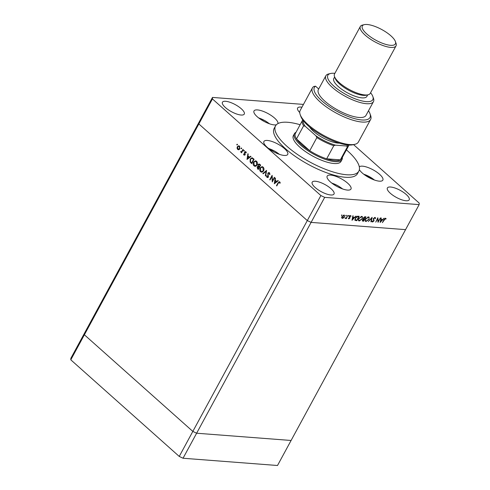 <?xml version="1.0" encoding="UTF-8"?>
<svg xmlns="http://www.w3.org/2000/svg" width="490" height="490" viewBox="0 0 490 490"><rect width="100%" height="100%" fill="white"/><g stroke="black" fill="none" stroke-linecap="round" stroke-linejoin="round"><path stroke-width="0.73" d="M419.146 204.624L405.561 229.645L311.101 222.393L405.561 229.645L291.091 440.473L196.631 433.221L192.833 431.408L84.384 334.793L212.44 98.943L320.889 195.553L324.686 197.366L419.146 204.624L419.207 203.105L353.56 144.624M324.686 197.366L311.101 222.393L307.304 220.58L311.101 222.393L196.631 433.221L291.091 440.473L277.505 465.5L183.04 458.242L179.242 456.429L70.793 359.819L70.854 358.3L84.439 333.28L84.384 334.793L84.439 333.28L198.909 122.445L198.854 123.964L307.304 220.58L198.854 123.964L198.909 122.445L212.495 97.424L212.44 98.943M183.04 458.242L196.631 433.221L192.833 431.408L320.889 195.553M294.392 133.721L293.375 135.595A27.091 8.777 28.5 0 0 305.864 151.876A27.091 8.777 28.5 0 0 334.009 163.513A27.091 8.777 28.5 0 0 340.985 161.443L342.008 159.569A27.091 8.777 -151.5 0 1 335.031 161.633A27.091 8.777 -151.5 0 1 306.881 149.995A27.091 8.777 -151.5 0 1 294.392 133.721A27.091 8.777 -151.5 0 1 296.034 132.276M300.131 124.736A47.401 15.355 28.5 0 0 287.734 122.286A47.401 15.355 28.5 0 0 275.521 125.899A47.401 15.355 28.5 0 0 297.375 154.387A47.401 15.355 28.5 0 0 346.632 174.758A47.401 15.355 28.5 0 0 358.839 171.139A47.401 15.355 28.5 0 0 346.418 149.867M275.521 125.899L274.161 128.405A47.401 15.355 28.5 0 0 296.015 156.892A47.401 15.355 28.5 0 0 345.272 177.257A47.401 15.355 28.5 0 0 357.48 173.644L358.839 171.139M359.372 169.638A13.542 4.386 28.5 0 0 379.358 181.165A13.542 4.386 28.5 0 0 382.843 180.13A13.542 4.386 28.5 0 0 376.602 171.99A13.542 4.386 28.5 0 0 362.526 166.171A13.542 4.386 28.5 0 0 359.311 166.851M330.652 175.089A13.542 4.386 28.5 0 0 327.167 176.124A13.542 4.386 28.5 0 0 333.408 184.264A13.542 4.386 28.5 0 0 347.484 190.083A13.542 4.386 28.5 0 0 350.969 189.048A13.542 4.386 28.5 0 0 344.727 180.908A13.542 4.386 28.5 0 0 330.652 175.089M277.922 123.609A13.542 4.386 28.5 0 0 271.215 115.493A13.542 4.386 28.5 0 0 257.495 109.919A13.542 4.386 28.5 0 0 254.004 110.948A13.542 4.386 28.5 0 0 260.251 119.088A13.542 4.386 28.5 0 0 274.32 124.907A13.542 4.386 28.5 0 0 276.311 124.815M225.645 101.289A12.415 4.024 28.5 0 0 222.442 102.232A12.415 4.024 28.5 0 0 228.168 109.693A12.415 4.024 28.5 0 0 241.068 115.028A12.415 4.024 28.5 0 0 244.265 114.084A12.415 4.024 28.5 0 0 238.544 106.624A12.415 4.024 28.5 0 0 225.645 101.289M390.579 187.015A12.415 4.024 28.5 0 0 387.382 187.964A12.415 4.024 28.5 0 0 393.103 195.424A12.415 4.024 28.5 0 0 406.002 200.759A12.415 4.024 28.5 0 0 409.199 199.81A12.415 4.024 28.5 0 0 403.478 192.35A12.415 4.024 28.5 0 0 390.579 187.015M301.944 107.206A12.415 4.024 28.5 0 0 300.823 107.065A12.415 4.024 28.5 0 0 297.626 108.008A12.415 4.024 28.5 0 0 299.733 112.522M315.395 181.239A12.415 4.024 28.5 0 0 312.197 182.188A12.415 4.024 28.5 0 0 317.918 189.648A12.415 4.024 28.5 0 0 330.817 194.983A12.415 4.024 28.5 0 0 334.015 194.034A12.415 4.024 28.5 0 0 328.294 186.574A12.415 4.024 28.5 0 0 315.395 181.239M257.14 164.861L256.736 164.83L256.313 161.731L256.968 161.78L256.111 160.971M267.405 140.452A13.542 4.386 28.5 0 0 263.92 141.488A13.542 4.386 28.5 0 0 270.161 149.628A13.542 4.386 28.5 0 0 284.237 155.446A13.542 4.386 28.5 0 0 287.722 154.411A13.542 4.386 28.5 0 0 281.481 146.271A13.542 4.386 28.5 0 0 267.405 140.452M303.457 104.413L212.495 97.424M378.249 221.358L380.418 217.94L378.041 222.319L377.619 218.699L375.744 222.142L377.821 217.738L378.249 221.358L377.845 220.996M375.04 217.407L375.548 218.448L375.138 218.644L374.795 217.86L373.729 218.552L373.907 221.051L372.516 222.013L372.02 221.204L372.443 220.953L372.798 221.566L373.594 221.051L373.435 218.522L375.377 217.542M374.513 217.511L375.003 217.94L374.44 217.542M372.124 221.07L372.59 221.486L372.063 221.596L372.222 221.897M372.443 220.953L372.798 221.566M372.112 217.303L371.206 221.792L370.881 221.768L371.628 218.234L368.309 221.572L372.112 217.303M368.492 216.905L369.105 217.137L369.031 219.324L366.018 221.511L365.387 221.278L365.473 219.073L368.492 216.905M361.743 216.39L362.355 216.623L362.282 218.81L359.274 220.996L358.637 220.757L358.723 218.558L361.743 216.39M356.022 216.066L352.004 220.316L352.825 215.821L353.149 215.845L352.886 217.284L354.417 217.407L356.022 216.066M341.885 214.92L341.493 215.649L341.885 214.92L341.971 215.306L341.634 215.012M344.09 215.092L344.476 216.837L343.521 217.946L342.296 218.405L341.646 217.805L341.922 216.641L344.09 215.092L344.543 215.257M342.265 217.94L341.824 217.989L342.296 218.405L341.646 217.805M346.259 215.257L345.86 215.986L345.775 215.6L346.259 215.257L346.338 215.643L346.007 215.343M347.759 215.429L346.326 218.656L346.277 218.16L345.187 218.509L346.528 217.603L347.759 215.429M348.984 215.465L348.586 216.194L348.5 215.808L348.984 215.465L349.064 215.851L348.727 215.557M349.866 218.111L348.788 218.901L348.402 218.399L349.554 218.105L349.407 216.464L350.632 215.594L351.103 216.084L349.719 216.47L350.019 217.609L349.866 218.111L349.627 217.897M348.757 218.142L349.002 218.509M350.638 215.667L351.103 216.084L350.387 215.857M350.742 216.36L350.136 215.716M355.06 220.292L355.299 218.234C356.126 216.831 357.088 216.164 358.178 216.231L359.225 216.311L356.843 220.69L355.109 220.341M363.17 220.708L362.465 220.745L362.937 221.162L362.453 219.992L363.347 219.091L363.304 217.921L365.056 216.758L365.969 216.831L363.592 221.211L362.404 221.002M384.136 218.228L380.118 222.478L380.938 217.983L381.263 218.007L381 219.446L382.531 219.563L384.136 218.228M385.33 218.669L382.365 222.65L383.97 219.692L385.587 218.221L386.126 218.785L385.765 219.11L384.999 218.375M385.661 218.375L386.126 218.785L385.379 218.626M272.489 180.749L274.357 177.307L274.651 177.57L272.275 181.949L271.925 176.523L270.051 179.965L269.757 179.708L272.134 175.328L272.489 180.749L272.912 180.779M269.788 173.252L268.153 173.38L268.281 177.037L266.921 177.343L266.45 175.824L266.86 175.794L267.197 176.921L267.975 176.798L267.858 173.111L268.875 172.498L269.439 172.756L269.917 174.599L269.518 174.575L269.194 173.209L268.753 173.013L269.714 173.086M267.442 177.576L266.921 177.343L267.883 177.417L267.626 177.086M267.197 176.921L268.373 176.829M266.597 170.391L265.647 176.045L265.329 175.763L266.113 171.341L263.148 173.821L262.836 173.54L266.597 170.391M263.087 167.102C264.073 168.156 264.233 169.43 263.571 170.918L261.629 172.18L260.613 171.727C259.608 170.667 259.449 169.381 260.123 167.874L262.058 166.631L263.087 167.102M256.546 161.271C257.526 162.325 257.691 163.599 257.029 165.087L255.088 166.349L254.071 165.896C253.067 164.836 252.901 163.55 253.575 162.043L255.517 160.8L256.546 161.271M250.99 156.494L247.021 159.452L247.885 153.725L248.21 154.007L247.928 155.845L249.41 157.168L250.672 156.206L250.99 156.494M237.325 144.232L237.399 144.838L236.927 144.96L236.854 144.354L237.436 144.397M238.863 149.732L237.668 149.45L237.044 148.115L237.332 146.681L238.722 145.793L239.463 146.136L239.806 148.887L238.397 149.793M241.564 148.005L241.637 148.617L241.166 148.74L241.092 148.127L241.674 148.176M240.896 151.747L241.748 151.477L242.979 149.352L243.273 149.615L241.533 152.813L241.496 152.084L240.431 151.753L242.078 151.912M241.919 152.114L241.374 152.145M244.161 150.326L244.241 150.932L243.769 151.055L243.695 150.448L244.271 150.491M244.982 154.724L243.922 155.024L243.555 154.025L243.904 153.927L244.136 154.632L244.682 154.479L244.565 152.053L245.766 151.753L246.213 152.794L245.858 152.917L245.57 152.157L244.865 152.298L244.982 154.724M244.283 155.189L244.675 155.079M244.136 154.632L245.074 154.509M245.343 151.557L245.766 151.753M246.084 152.2L244.865 152.298M250.255 158.999L251.97 157.762L254.096 159.256L251.719 163.636L250.108 161.963L250.255 158.999L250.684 159.03M259.755 164.297L260.643 165.087L258.261 169.467L257.624 168.897L257.177 166.888L258.059 166.294L258.034 164.609L259.063 163.96L259.755 164.297M278.259 180.786L274.29 183.744L275.153 178.017L275.478 178.299L275.196 180.136L276.679 181.459L277.94 180.498L278.259 180.786M280.004 182.354L278.345 183.033L276.764 185.949L276.47 185.686L278.075 182.727L279.674 181.876L280.188 183.082L279.833 183.266L279.165 182.194L280.127 182.274M279.202 181.649L279.674 181.876L279.392 182.213M260.613 165.142A13.542 4.386 -151.5 0 1 260.362 164.952L258.965 164.487L258.328 164.873L258.438 166.135L259.222 166.9L260.104 165.277L258.965 164.487M256.313 161.731L255.4 161.32L256.233 161.388M259.002 164.144L259.48 164.53M254.01 162.08L253.575 162.043M255.168 161.326L255.994 160.916M255.578 166.312L254.806 165.743M255.4 161.32L253.869 162.306L254.298 165.436L256.393 165.889M255.033 165.969L254.071 165.896M255.168 165.816L256.736 164.83M260.362 164.952L259.688 164.903M260.521 165.308L260.104 165.277M258.506 164.646L258.034 164.609M259.002 164.683L259.461 164.175M259.639 166.937L259.222 166.9M257.642 166.925L257.177 166.888M258.138 166.961L259.02 166.367M258.61 166.331L258.059 166.294M259.179 166.87L257.471 167.139L258.212 168.756L258.977 167.353L258.077 166.765M258.634 168.787L258.212 168.756M259.48 167.231L258.781 167.176M259.394 167.384L258.977 167.353M238.9 149.72L237.668 149.45M237.423 148.145L237.044 148.115M237.773 146.718L237.332 146.681M239.824 146.577L238.667 146.265L239.194 145.94M239.665 146.345L238.667 146.265L237.626 146.945L237.883 149.058L239.439 149.383M239.922 148.654L239.518 148.623L239.255 146.535M237.883 149.058L239.518 148.623M241.662 152.586L241.239 152.555M241.595 152.163L241.399 151.827M240.964 151.796L240.431 151.753M242.238 151.52L241.748 151.477M243.916 154.05L243.555 154.025M245.141 154.142L244.755 154.111M244.78 152.678L244.406 152.647M245.061 152.09L244.565 152.053M248.112 158.686L247.505 158.619L249.012 157.474L247.842 156.433L247.505 158.619M250.041 157.217L249.41 157.168M248.657 156.494L247.842 156.433M249.643 157.523L249.012 157.474M251.058 163.048L251.823 162.937M250.727 162.012L250.108 161.963M251.78 158.313L252.448 157.903M253.152 158.46L251.885 158.319L250.543 159.262L250.5 161.7L251.67 162.925L253.557 159.446L252.185 158.386L253.257 158.509M252.087 162.956L251.67 162.925M253.979 159.477L253.557 159.446M262.119 172.143L260.613 171.727M260.558 167.911L260.123 167.874M261.715 167.157L262.536 166.747M263.302 167.311L261.948 167.151L260.417 168.137L260.845 171.267L261.715 171.647L263.277 170.661L262.854 167.562L261.948 167.151M261.715 171.647L262.934 171.721M263.522 167.611L262.854 167.562M263.687 170.692L263.277 170.661M265.69 175.788L265.329 175.763M266.474 171.365L266.113 171.341M263.43 173.583L262.836 173.54M266.86 175.855L266.45 175.824M268.447 176.069L268.067 176.039M268.275 175.242L267.865 175.212M268.342 173.148L267.858 173.111M268.924 173.025L269.335 172.67M272.262 176.547L271.925 176.523M270.174 179.738L269.757 179.708M277.309 181.508L276.679 181.459M275.111 180.724L274.774 182.911L276.274 181.766L275.111 180.724L275.925 180.786M275.404 182.96L274.774 182.911M276.911 181.815L276.274 181.766M276.887 185.716L276.47 185.686M280.09 182.599L279.594 182.562M344.25 215.116L344.28 215.674M343.527 215.171L344.219 215.618L343.655 215.135M341.646 217.389L342.51 218.013L344.176 216.813L343.882 215.484L342.228 216.66L342.51 218.013M350.276 215.943L349.97 215.569M349.174 216.366L349.836 217.137M349.364 216.721L350.019 217.609M349.554 217.193L349.401 217.695M348.77 218.362L348.421 218.485M352.518 217.493L352.806 217.75L352.488 219.465L352.2 219.244M352.488 219.465L354.007 217.842L352.543 217.346M354.007 217.842L352.806 217.75M356.426 220.188L356.843 220.69M356.377 220.273L354.711 219.979M355.391 218.068L355.581 219.998L356.787 220.218L358.674 216.739L357.467 216.274M355.005 219.502L355.581 219.998M356.953 216.464L357.265 216.745L355.599 218.258M358.674 216.739L357.265 216.745M359.354 220.525L358.803 220.58L359.274 220.996M358.803 220.58L358.447 220.506M362.079 216.458L362.202 217.278M361.093 216.464L362.024 217.033L361.179 216.439M358.331 219.667L359.501 220.543L361.981 218.785C362.502 217.646 362.349 216.996 361.51 216.837L359.029 218.583C358.502 219.728 358.662 220.384 359.501 220.543M363.127 220.794L363.592 221.211M363.402 217.756L363.733 218.767L363.268 218.35M363.733 218.767L364.542 218.883L365.424 217.254L364.585 216.813M362.551 219.82L363.531 220.739L364.297 219.336L363.176 218.914M363.623 218.901L364.095 219.318L362.759 220.004L363.121 220.708M364.542 216.825L364.995 217.223L363.611 217.946M365.424 217.254L364.995 217.223M366.104 221.039L365.552 221.094L366.018 221.511M365.552 221.094L365.197 221.021M368.829 216.978L368.946 217.799M367.837 216.984L368.768 217.554L367.929 216.96M365.081 220.182L366.251 221.064L368.725 219.306C369.252 218.16 369.093 217.511 368.26 217.358L365.773 219.097C365.246 220.249 365.405 220.904 366.251 221.064M375.071 217.413L375.548 218.448M373.153 218.571L374.078 220.371M373.613 219.955L373.435 220.635M377.521 218.301L377.551 218.638M380.632 219.655L380.601 221.627L382.12 220.004L380.657 219.508M382.12 220.004L380.92 219.906M385.06 218.344L385.514 218.748M339.319 143.166A19.637 6.364 -151.5 0 1 338.21 143.123A19.637 6.364 -151.5 0 1 309.613 127.039M303.292 120.638A25.584 8.287 28.5 0 0 305.221 126.285L303.622 125.789A26.338 8.532 -151.5 0 1 302.526 120.313L295.397 133.452A26.338 8.532 28.5 0 0 296.493 138.927L309.747 150.736A26.338 8.532 28.5 0 0 326.665 158.821A26.338 8.532 28.5 0 0 334.903 160.591A26.338 8.532 28.5 0 0 340.329 159.869A26.338 8.532 28.5 0 0 341.683 158.582L348.819 145.444A26.338 8.532 -151.5 0 1 347.465 146.731L346.51 146.008A25.584 8.287 28.5 0 0 348.127 144.985M342.326 157.406A27.091 8.777 -151.5 0 1 342.008 159.569M305.221 126.285L315.958 135.853A25.584 8.287 28.5 0 0 335.436 145.156L333.8 145.683L326.665 158.821L340.329 159.869L347.465 146.731M303.622 125.789L296.493 138.927A26.338 8.532 28.5 0 0 309.747 150.736L316.877 137.598L315.958 135.853M335.436 145.156L346.51 146.008M179.242 456.429L192.833 431.408L84.384 334.793L70.793 359.819M354.858 144.317L353.014 144.746A31.605 10.235 -151.5 0 1 348.225 144.991A31.605 10.235 -151.5 0 1 319.921 134.327A31.605 10.235 -151.5 0 1 300.829 116.412L300.186 114.636A33.106 10.725 28.5 0 0 320.184 133.403A33.106 10.725 28.5 0 0 349.842 144.575A33.106 10.725 28.5 0 0 354.858 144.317A33.106 10.725 28.5 0 0 358.368 142.045L370.599 119.523A33.106 10.725 -151.5 0 1 336.385 113.153A33.106 10.725 -151.5 0 1 312.406 87.931A33.106 10.725 -151.5 0 1 313.796 86.497L315.517 86.173L318.678 88.99M312.406 87.931L300.18 110.452A33.106 10.725 28.5 0 0 300.186 114.636M334.884 73.341A25.584 8.287 28.5 0 0 334.437 73.304A25.584 8.287 28.5 0 0 330.566 73.5A25.584 8.287 28.5 0 0 336.299 88.169A25.584 8.287 28.5 0 0 366.226 101.62A25.584 8.287 28.5 0 0 372.81 96.438A25.584 8.287 28.5 0 0 370.593 92.726M372.81 96.438L373.454 98.214A27.091 8.777 -151.5 0 1 373.46 101.638A27.091 8.777 -151.5 0 1 366.483 103.702A27.091 8.777 -151.5 0 1 338.333 92.065A27.091 8.777 -151.5 0 1 325.85 75.785A27.091 8.777 -151.5 0 1 328.723 73.929L330.566 73.5M360.334 26.466L334.517 74.015A20.317 6.578 28.5 0 0 334.523 76.581L335.166 78.357A18.81 6.094 28.5 0 0 346.528 89.021A18.81 6.094 28.5 0 0 363.378 95.372A18.81 6.094 28.5 0 0 366.232 95.225L368.07 94.797A20.317 6.578 28.5 0 0 370.226 93.4L396.043 45.858A20.317 6.578 -151.5 0 1 390.806 47.408A20.317 6.578 -151.5 0 1 369.699 38.673A20.317 6.578 -151.5 0 1 360.334 26.466A20.317 6.578 -151.5 0 1 362.49 25.076L364.327 24.647A18.81 6.094 28.5 0 0 368.547 35.433A18.81 6.094 28.5 0 0 390.555 45.319A18.81 6.094 28.5 0 0 395.393 41.509A18.81 6.094 28.5 0 0 384.031 30.846A18.81 6.094 28.5 0 0 367.182 24.5A18.81 6.094 28.5 0 0 364.327 24.647M334.523 76.581A20.317 6.578 28.5 0 0 346.798 88.096A20.317 6.578 28.5 0 0 364.995 94.95A20.317 6.578 28.5 0 0 368.07 94.797M395.393 41.509L396.036 43.292A20.317 6.578 -151.5 0 1 396.043 45.858M334.646 76.93L333.8 78.486A18.81 6.094 28.5 0 0 342.473 89.793A18.81 6.094 28.5 0 0 362.018 97.871A18.81 6.094 28.5 0 0 366.863 96.438L367.708 94.882M325.85 75.785L318.377 89.554A27.091 8.777 28.5 0 0 330.86 105.828A27.091 8.777 28.5 0 0 359.011 117.465A27.091 8.777 28.5 0 0 365.987 115.401L373.46 101.638M315.517 86.173A31.605 10.235 28.5 0 0 339.987 112.878A31.605 10.235 28.5 0 0 369.95 113.564L370.593 115.346A33.106 10.725 -151.5 0 1 370.599 119.523M369.95 113.564A31.605 10.235 28.5 0 0 368.505 110.771M374.403 180.014A11.589 3.755 28.5 0 0 363.733 174.22M342.535 188.932A11.589 3.755 28.5 0 0 331.859 183.138M279.288 154.295A11.589 3.755 28.5 0 0 275.251 151.496A11.589 3.755 28.5 0 0 268.612 148.501M269.371 123.756A11.589 3.755 28.5 0 0 265.341 120.957A11.589 3.755 28.5 0 0 258.702 117.961M258.536 168.964L257.624 168.897M242.813 150.461L242.397 150.43M245.031 153.511L244.596 153.48M254.004 159.17L253.183 159.109M278.498 182.758L278.075 182.727M355.697 220.224L356.163 220.641M357.823 216.292L358.288 216.709M373.38 219.318L373.852 219.734M333.8 145.683A26.338 8.532 -151.5 0 1 316.877 137.598M363.543 174.066L374.636 180.093M342.767 189.011L337.586 185.539L331.669 182.984M279.514 154.375L275.319 151.459L268.422 148.347M269.604 123.835L265.409 120.92L258.512 117.808M244.308 154.711L245.276 154.785M245.3 152.035L246.268 152.108M267.522 177.08L268.483 177.153M345.56 218.203L345.095 217.787M348.88 218.46L348.408 218.044M350.613 216.059L350.142 215.643M362.735 220.58L362.269 220.163M302.771 119.934L302.526 120.313M349.009 145.04L348.819 145.444"/></g></svg>
